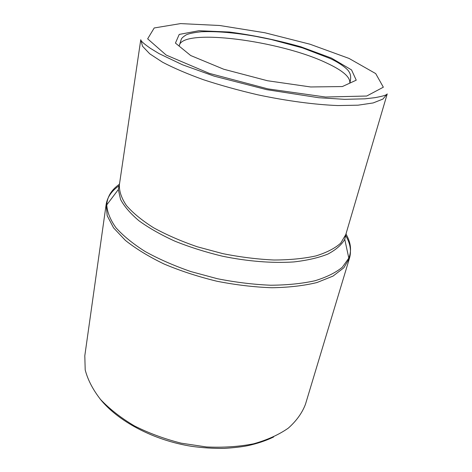 <?xml version="1.0" encoding="UTF-8"?>
<svg xmlns="http://www.w3.org/2000/svg" width="472" height="472" viewBox="0 0 472 472"><rect width="100%" height="100%" fill="white"/><g stroke="black" fill="none" stroke-linecap="round" stroke-linejoin="round"><path stroke-width="0.71" d="M331.486 58.109L300.935 46.828C277.076 40.114 253.216 35.176 229.351 32.025L198.883 30.727L179.218 34.426L175.436 43.076L190.664 55.513L223.687 69.219L267.453 80.736L310.659 86.966L342.365 86.547L356.236 80.181L351.546 69.915L331.486 58.109M326.624 63.012C342.819 70.523 350.543 77.237 349.781 83.16C351.221 78.134 350.891 74.228 348.796 71.449C347.976 69.472 340.583 63.272 330.022 58.457L302.416 47.867L271.135 39.483L255.824 36.391C234.855 32.668 216.707 31.122 201.379 31.754C194.181 32.509 189.178 33.518 186.369 34.775C183.708 36.368 182.044 37.784 181.372 39.017L179.266 45.672C182.145 27.653 280.457 40.751 326.624 63.012M349.05 58.434L375.706 73.597L383.341 87.19L366.732 96.022L325.562 97.031L267.889 88.878L209.332 73.378L166.162 55.059L147.653 38.84L154.208 27.966L180.564 23.6L219.698 25.5L264.88 32.763L309.986 44.209L349.05 58.434M140.762 39.725L142.52 46.232L149.736 53.82L162.527 62.198C173.731 68.068 187.337 73.897 203.349 79.685C220.453 85.302 238.62 90.347 257.836 94.819C286.799 100.949 314.836 104.672 337.928 105.563L358.041 105.185L373.169 102.943L382.904 99.085L387.229 93.916C386.385 95.12 383.453 96.093 374.892 97.674L365.027 98.825L344.554 99.332L318.706 97.716L266.656 89.656L214.164 76.139L182.481 64.77L159.052 53.607L150.415 48.339C143.181 43.218 141.034 41.176 140.762 39.725L119.375 184.8C119.127 191.254 121.475 198.157 126.431 205.515C132.933 213.002 141.972 220.406 153.542 227.728C166.427 234.814 181.036 241.174 197.349 246.797L222.914 253.665C240.49 257.146 257.547 259.264 274.084 260.013C289.873 259.948 303.815 258.585 315.91 255.918C326.665 252.585 334.925 248.337 340.695 243.157L345.787 234.578L387.229 93.916M119.723 182.44L118.325 189.561L120.555 199.426C124.272 206.423 130.431 213.55 139.028 220.825C148.981 228.029 160.94 234.814 174.905 241.18C189.785 247.139 205.603 252.142 222.359 256.178C247.682 261.405 272.598 263.358 293.867 261.93C307.248 260.391 318.594 257.771 327.898 254.066C335.869 249.841 341.486 244.938 344.749 239.345L346.46 232.295M345.952 234.018C350.873 242.419 351.823 250.449 348.814 258.119L342.33 267.235C335.633 272.722 326.476 277.241 314.853 280.781C301.915 283.625 287.177 285.112 270.645 285.23C253.387 284.498 235.64 282.333 217.403 278.728L190.871 271.571C173.908 265.683 158.651 258.981 145.093 251.476C132.844 243.688 123.115 235.752 115.905 227.663C110.247 219.669 107.197 212.081 106.76 204.901C107.238 196.677 111.475 189.779 119.463 184.222M119.274 185.632C111.728 190.753 107.35 197.042 106.135 204.512L107.191 215.728L113.563 227.864L125.393 240.395C135.906 248.762 148.816 256.644 164.132 264.043C180.564 270.94 198.134 276.669 216.855 281.223C235.758 284.94 254.113 287.112 271.925 287.743C288.929 287.454 303.956 285.713 317.007 282.522L333.002 276.108L343.882 267.766L349.54 258.025C351.569 250.738 350.236 243.192 345.533 235.375M345.787 234.578L344.749 239.345L348.814 258.119L349.54 258.025L305.461 404.28C302.145 412.976 296.41 420.935 288.262 428.169C278.745 434.783 267.164 440.004 253.517 443.827C238.891 446.689 223.209 447.733 206.47 446.954L181.242 443.184C164.527 438.966 148.916 433.202 134.414 425.903C120.932 417.897 109.634 409.077 100.518 399.442C92.854 389.589 87.745 379.736 85.196 369.883L84.807 355.764L106.135 204.512L106.76 204.901L118.325 189.561L119.375 184.8M273.601 437.007C265.996 440.671 257.452 443.544 247.971 445.633C242.219 446.819 234.277 447.739 224.147 448.4C213.609 448.53 202.883 447.857 191.974 446.382C153.53 440.376 117.758 421.183 99.999 398.84"/></g></svg>

